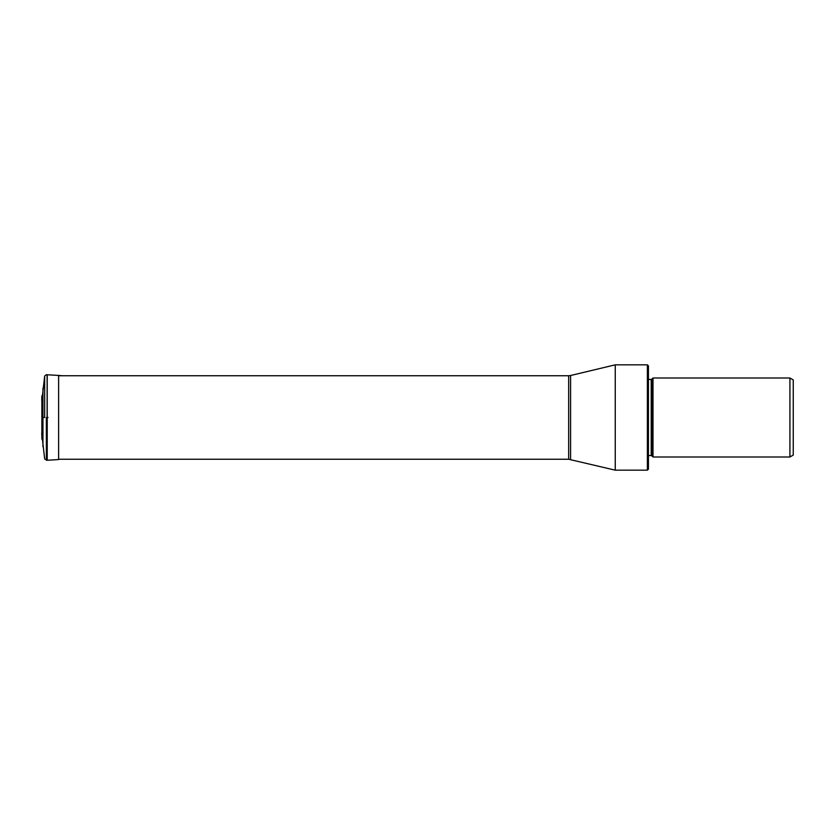 <?xml version="1.0" encoding="UTF-8"?>
<svg xmlns="http://www.w3.org/2000/svg" width="835" height="835" viewBox="0 0 835 835"><rect width="100%" height="100%" fill="white"/><g stroke="black" fill="none" stroke-linecap="round" stroke-linejoin="round"><path stroke-width="1.25" d="M47.23 460.252L44.672 458.989L42.533 440.128L42.533 394.871L44.672 376.011L46.353 374.717L58.617 375.437L58.617 459.563L47.23 460.252L47.23 417.5L48.012 417.5M42.95 417.5L42.95 388.212L42.95 446.788L42.95 417.5L44.672 417.5L44.672 376.011L44.672 417.5M570.587 459.48L570.587 375.52L615.249 364.832L615.249 470.168L568.666 459.25L568.666 375.75L58.617 375.75M647.386 364.832L648.43 365.876L648.43 469.124L647.386 470.168L647.386 364.832L615.249 364.832M648.43 455.545L651.196 455.545L651.196 379.455L648.43 379.455M651.196 455.545A0.825 0.825 0 0 1 651.78 455.785L652.991 456.995L789.92 456.995L789.92 378.005L652.991 378.005L652.991 456.995M651.196 379.455A0.825 0.825 0 0 0 651.78 379.215L651.78 455.785M652.991 378.005L651.78 379.215M789.92 456.995L793.25 455.075L793.25 379.925L789.92 378.005M42.533 394.871L41.865 396.114L41.865 438.886L41.865 404.453M46.353 417.5L46.353 460.283L46.353 417.5M47.125 460.262L47.125 374.738M47.23 417.5L47.23 374.748M42.533 440.128L41.865 438.886M41.865 430.547L41.75 434.711M41.865 396.114L41.75 400.289M58.617 375.437L62.26 375.75M568.666 459.25L58.617 459.25M647.386 470.168L615.249 470.168M570.587 375.52L568.666 375.75"/></g></svg>
